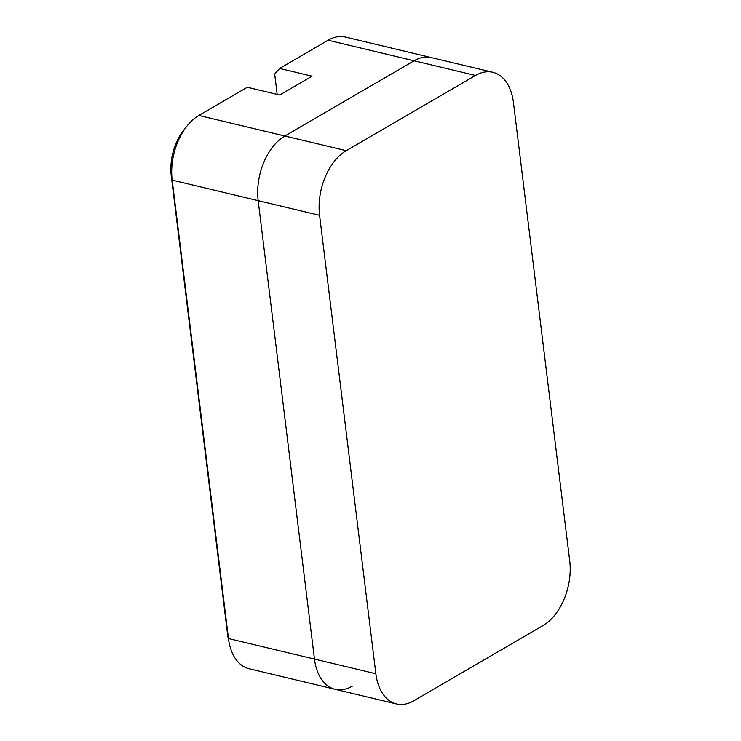 <?xml version="1.0" encoding="UTF-8"?>
<svg xmlns="http://www.w3.org/2000/svg" width="741" height="741" viewBox="0 0 741 741"><rect width="100%" height="100%" fill="white"/><g stroke="black" fill="none" stroke-linecap="round" stroke-linejoin="round"><path stroke-width="1.11" d="M279.635 68.431L312.072 76.184L279.765 94.996L247.327 87.243L198.857 115.457A50.388 31.492 103.4 0 0 186.973 126.081A50.388 31.492 103.4 0 0 172.181 180.109L228.469 638.529L314.462 659.073A50.388 31.492 103.4 0 0 335.052 689.278A50.388 31.492 -76.6 0 1 314.462 659.073L258.174 200.663A50.388 31.492 -76.6 0 1 284.85 136.011L414.089 60.771L284.85 136.011A50.388 31.492 103.4 0 0 258.174 200.663L314.462 659.073L375.863 673.754A50.388 31.492 103.4 0 0 396.463 703.95A50.388 31.492 103.4 0 0 413.802 700.782L543.042 625.543A50.388 31.492 103.4 0 0 569.727 560.891L513.439 102.471A50.388 31.492 103.4 0 0 492.839 72.275L431.429 57.603A50.388 31.492 103.4 0 0 414.089 60.771A50.388 31.492 -76.6 0 1 431.429 57.603L345.436 37.05A50.388 31.492 103.4 0 0 328.096 40.218L279.635 68.431L274.679 74.007L277.18 94.376M229.228 643.207L228.209 638.242A42.728 26.713 -76.6 0 1 227.561 634.277L228.469 638.529A50.388 31.492 103.4 0 0 229.228 643.207A50.388 31.492 103.4 0 0 249.069 668.725L335.052 689.278A50.388 31.492 103.4 0 0 352.401 686.11M227.561 634.277L171.273 175.858A42.728 26.713 -76.6 0 1 183.824 130.046L186.973 126.081M198.857 115.457L346.26 150.682L475.5 75.443L328.096 40.218M375.863 673.754L319.584 215.335L172.181 180.109L171.273 175.858M346.26 150.682A50.388 31.492 103.4 0 0 319.584 215.335M492.839 72.275A50.388 31.492 103.4 0 0 475.5 75.443M335.052 689.278L396.463 703.95"/></g></svg>
